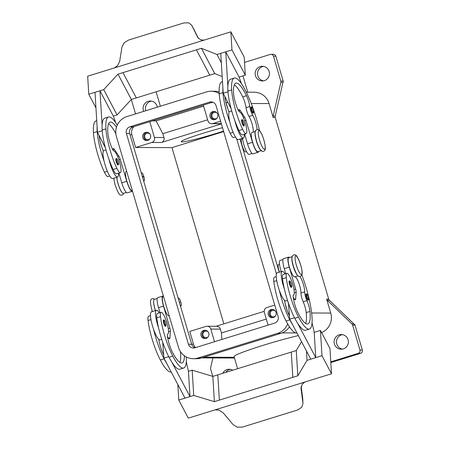 <?xml version="1.0" encoding="UTF-8"?>
<svg xmlns="http://www.w3.org/2000/svg" width="450" height="450" viewBox="0 0 450 450"><rect width="100%" height="100%" fill="white"/><g stroke="black" fill="none" stroke-linecap="round" stroke-linejoin="round"><path stroke-width="0.67" d="M132.339 190.581L132.053 190.665A10.007 2.137 -107.2 0 1 131.636 190.626A10.007 2.137 -107.2 0 1 126.788 180.866A10.007 2.137 -107.2 0 1 126.129 171.551L126.686 171.377M116.466 127.221A37.361 7.976 72.8 0 0 110.093 122.113A37.361 7.976 72.8 0 0 107.809 132.491A13.342 2.846 72.8 0 0 111.814 147.763A6.671 1.423 72.8 0 0 113.968 151.02A11.34 2.419 -107.2 0 1 117.09 155.346A11.34 2.419 -107.2 0 1 120.611 166.388A11.34 2.419 -107.2 0 1 120.336 172.682A11.34 2.419 -107.2 0 1 116.865 168.351A31.562 6.739 -107.2 0 1 105.907 128.874A42.699 9.118 -107.2 0 1 108.512 117.017A42.699 9.118 -107.2 0 1 117.253 125.128M126.315 192.448L123.339 193.371A10.007 2.137 -107.2 0 1 122.918 193.326A10.007 2.137 -107.2 0 1 119.25 187.104A10.007 2.137 -107.2 0 1 116.82 177.266M141.604 174.004A4.005 0.855 -107.2 0 1 141.851 172.963A4.005 0.855 -107.2 0 1 143.933 176.788A4.005 0.855 -107.2 0 1 144.225 180.607A4.005 0.855 -107.2 0 1 143.241 179.561M141.401 173.323A4.005 0.855 -107.2 0 1 141.604 173.042L141.851 172.963M143.184 176.788L143.128 177.345L142.796 176.276L143.184 176.788M257.034 129.589A9.343 1.997 72.8 0 0 252.737 115.296A6.671 1.423 -107.2 0 1 249.784 106.509A9.343 1.997 72.8 0 0 246.465 95.709A37.361 7.976 72.8 0 0 235.856 83.138A37.361 7.976 72.8 0 0 233.578 93.516A13.342 2.846 72.8 0 0 237.578 108.788A6.671 1.423 72.8 0 0 239.732 112.044A11.34 2.419 -107.2 0 1 242.854 116.37A11.34 2.419 -107.2 0 1 246.375 127.412A11.34 2.419 -107.2 0 1 246.099 133.706L242.364 134.865A11.34 2.419 -107.2 0 1 238.894 130.534A31.562 6.739 -107.2 0 1 234.804 120.521A14.676 3.133 72.8 0 0 243.141 138.082A14.676 3.133 72.8 0 0 243.349 138.054L238.371 139.596A14.676 3.133 -107.2 0 1 238.162 139.629A14.676 3.133 -107.2 0 1 229.821 122.062A31.562 6.739 -107.2 0 1 222.953 92.604A42.699 9.118 -107.2 0 1 222.879 87.969L220.764 53.348L225.743 51.801L227.863 86.422A42.699 9.118 -107.2 0 1 230.541 79.2L234.276 78.041A42.699 9.118 -107.2 0 1 259.498 130.567M243.349 138.054A14.676 3.133 72.8 0 0 244.266 134.274M243.754 126.056A3.336 0.714 -107.2 0 1 242.021 122.867A3.336 0.714 -107.2 0 1 241.779 119.683C242.449 120.167 242.235 118.339 243.906 122.721A2.801 0.596 -107.2 0 1 244.052 125.398A2.801 0.596 -107.2 0 1 242.64 122.709A2.801 0.596 -107.2 0 1 242.477 120.032A2.801 0.596 -107.2 0 1 243.889 122.715C244.665 127.659 244.232 124.712 243.754 126.056M163.53 296.556L162.973 296.73A10.007 2.137 72.8 0 0 162.877 296.775A10.007 2.137 72.8 0 0 163.969 307.153A10.007 2.137 72.8 0 0 168.896 315.849L169.183 315.759M184.449 355.804A37.361 7.976 -107.2 0 1 182.081 362.931A37.361 7.976 -107.2 0 1 172.569 352.513A13.342 2.846 -107.2 0 1 167.58 337.241A6.671 1.423 -107.2 0 1 167.816 333.99A11.34 2.419 72.8 0 0 168.396 329.676A11.34 2.419 72.8 0 0 165.156 317.987A11.34 2.419 72.8 0 0 161.094 312.328L157.359 313.487A11.34 2.419 72.8 0 0 156.774 317.801A31.562 6.739 72.8 0 0 158.574 327.808A31.562 6.739 72.8 0 0 169.054 357.283A42.699 9.118 72.8 0 0 171.709 361.924L189.99 396.602L188.443 371.329L186.283 361.817M161.094 312.328A11.34 2.419 72.8 0 0 160.509 316.648A31.562 6.739 72.8 0 0 172.789 356.124A42.699 9.118 72.8 0 0 183.662 368.032A42.699 9.118 72.8 0 0 186.311 356.957M157.236 298.507L154.254 299.43A10.007 2.137 72.8 0 0 154.159 299.475A10.007 2.137 72.8 0 0 155.481 310.573M150.48 315.619L148.646 316.187A11.34 2.419 72.8 0 0 148.061 320.507A31.562 6.739 72.8 0 0 160.335 359.983A42.699 9.118 72.8 0 0 171.174 371.902M180.084 304.746A4.005 0.855 72.8 0 0 181.063 305.792A4.005 0.855 72.8 0 0 180.776 301.973A4.005 0.855 72.8 0 0 178.695 298.142A4.005 0.855 72.8 0 0 178.447 299.183M178.245 298.507A4.005 0.855 -107.2 0 1 178.447 298.221L178.695 298.142M179.73 301.967L179.972 302.524L179.73 301.967M299.936 276.576A9.343 1.997 -107.2 0 1 304.701 291.848A6.671 1.423 72.8 0 0 306.917 300.634A9.343 1.997 -107.2 0 1 309.954 311.428A37.361 7.976 -107.2 0 1 307.845 323.955A37.361 7.976 -107.2 0 1 298.333 313.537A13.342 2.846 -107.2 0 1 293.344 298.266A6.671 1.423 -107.2 0 1 293.58 295.014A11.34 2.419 72.8 0 0 294.159 290.7A11.34 2.419 72.8 0 0 290.919 279.011A11.34 2.419 72.8 0 0 286.858 273.352L283.123 274.506A11.34 2.419 72.8 0 0 282.538 278.826A31.562 6.739 72.8 0 0 284.338 288.832A14.676 3.133 -107.2 0 1 282.133 271.316L277.155 272.863A14.676 3.133 72.8 0 0 279.354 290.374A31.562 6.739 72.8 0 0 289.834 319.849A42.699 9.118 72.8 0 0 292.494 324.489L289.699 319.191L294.502 317.7M288.473 303.221L289.446 315.911A13.342 2.846 -107.2 0 1 284.625 300.966A6.671 1.423 -107.2 0 1 284.541 300.358A14.676 3.133 -107.2 0 1 279.354 290.374M284.541 300.358A14.676 3.133 72.8 0 0 285.637 300.932A14.676 3.133 72.8 0 0 285.846 300.904L287.528 300.381M282.133 271.316A14.676 3.133 -107.2 0 1 282.347 271.288A14.676 3.133 -107.2 0 1 285.024 273.921M289.496 284.169A3.336 0.714 72.8 0 0 291.229 287.359C291.774 286.054 292.106 288.782 291.381 284.023A2.801 0.596 72.8 0 0 289.952 281.334A2.801 0.596 72.8 0 0 290.115 284.017A2.801 0.596 72.8 0 0 291.527 286.701A2.801 0.596 72.8 0 0 291.364 284.023C290.543 281.571 289.834 280.558 289.254 280.986A3.336 0.714 72.8 0 0 289.496 284.169M149.771 133.802A3.285 3.201 -89.8 0 0 144.664 136.89A3.285 3.201 -89.8 0 0 149.749 139.039M147.803 140.372A4.134 4.033 90.2 0 1 142.65 137.008A4.134 4.033 90.2 0 1 146.649 132.272A4.134 4.033 90.2 0 1 147.803 140.372M147.246 132.322A4.134 4.033 -89.8 0 0 147.218 140.507M275.282 310.956A3.285 3.201 -89.8 0 0 270.174 314.044A3.285 3.201 -89.8 0 0 275.265 316.192M273.313 317.526A4.134 4.033 90.2 0 1 268.161 314.162A4.134 4.033 90.2 0 1 272.166 309.426A4.134 4.033 90.2 0 1 273.313 317.526M272.762 309.476A4.134 4.033 -89.8 0 0 272.734 317.655M217.007 112.967A3.285 3.201 -89.8 0 0 211.905 116.049A3.285 3.201 -89.8 0 0 216.99 118.198M215.044 119.531A4.134 4.033 90.2 0 1 209.886 116.168A4.134 4.033 90.2 0 1 213.891 111.437A4.134 4.033 90.2 0 1 215.044 119.531M214.487 111.482A4.134 4.033 -89.8 0 0 214.459 119.666M208.041 331.796A3.285 3.201 -89.8 0 0 202.933 334.879A3.285 3.201 -89.8 0 0 208.024 337.033M206.078 338.361A4.134 4.033 90.2 0 1 200.919 335.002A4.134 4.033 90.2 0 1 204.924 330.266A4.134 4.033 90.2 0 1 206.078 338.361M205.521 330.311A4.134 4.033 -89.8 0 0 205.493 338.496M279.439 272.154A6.671 1.423 -107.2 0 1 279 270.782A6.671 1.423 -107.2 0 1 278.516 264.414L279.484 264.111M292.118 256.708L288.737 257.754A10.007 2.137 72.8 0 0 288.641 257.794A10.007 2.137 72.8 0 0 289.733 268.178A10.007 2.137 72.8 0 0 294.66 276.874L298.041 275.827M282.999 259.532L280.018 260.454A10.007 2.137 72.8 0 0 279.923 260.499A10.007 2.137 72.8 0 0 281.244 271.592M308.081 300.24A3.336 0.714 -107.2 0 1 306.349 297.051A3.336 0.714 -107.2 0 1 306.107 293.867C306.686 293.434 307.395 294.446 308.228 296.904C308.959 301.657 308.627 298.929 308.081 300.24M163.491 319.961A3.336 0.714 72.8 0 0 163.732 323.145A3.336 0.714 72.8 0 0 165.465 326.334C165.943 324.996 166.376 327.938 165.617 323.004C163.946 318.623 164.16 320.451 163.491 319.961M159.261 312.896A14.676 3.133 72.8 0 0 156.583 310.264A14.676 3.133 72.8 0 0 156.369 310.298A14.676 3.133 72.8 0 0 158.574 327.808M161.764 339.356L160.082 339.879A14.676 3.133 -107.2 0 1 159.868 339.907A14.676 3.133 -107.2 0 1 158.777 339.334A14.676 3.133 -107.2 0 1 153.591 329.349A14.676 3.133 -107.2 0 1 151.391 311.839L156.369 310.298M301.162 386.454L302.754 398.711L302.963 403.459L301.793 407.183L297.821 409.922L242.426 427.089L237.263 427.185L233.049 424.592L223.082 412.74L218.852 410.108L215.016 409.877M304.875 382.027L302.158 384.289L301.056 388.575L301.005 387.771M331.509 373.776L306.107 381.645A8.004 5.889 176.5 0 0 305.876 381.718L213.947 410.209A8.004 5.889 176.5 0 0 213.705 410.282L188.314 418.151L178.779 400.072L193.725 395.443L214.386 401.659L292.832 377.348L291.285 352.074L292.832 377.348L297.81 375.806L307.035 360.326L321.981 355.697L331.509 373.776L329.963 348.502L320.434 330.424L321.981 355.697M301.162 386.449L302.749 398.644A2.666 1.412 -7.4 0 1 302.754 398.711L302.963 403.459M246.594 151.678L245.621 151.976A6.671 1.423 -107.2 0 1 242.162 145.597A6.671 1.423 -107.2 0 1 241.672 139.23L242.646 138.932M246.099 133.706A11.34 2.419 -107.2 0 1 242.629 129.375A31.562 6.739 -107.2 0 1 231.671 89.899A42.699 9.118 -107.2 0 1 234.276 78.041M260.904 150.356A10.007 2.137 -107.2 0 1 256.551 141.604A10.007 2.137 -107.2 0 1 255.195 131.923M261.551 150.531L257.816 151.689A10.007 2.137 -107.2 0 1 257.4 151.644A10.007 2.137 -107.2 0 1 252.551 141.891A10.007 2.137 -107.2 0 1 251.893 132.57L255.628 131.417M235.479 136.997L233.646 137.565A11.34 2.419 -107.2 0 1 230.181 133.234A31.562 6.739 -107.2 0 1 219.218 93.758A42.699 9.118 -107.2 0 1 221.828 81.9L222.497 81.692M252.079 153.467L249.103 154.389A10.007 2.137 -107.2 0 1 248.681 154.35A10.007 2.137 -107.2 0 1 245.014 148.129A10.007 2.137 -107.2 0 1 242.584 138.291M253.058 113.282A3.336 0.714 -107.2 0 1 251.325 110.093A3.336 0.714 -107.2 0 1 251.083 106.909C251.752 107.392 251.539 105.57 253.204 109.946C253.969 114.885 253.536 111.943 253.058 113.282M116.258 161.843A3.336 0.714 -107.2 0 1 116.016 158.659C116.595 158.226 117.304 159.238 118.142 161.696C118.867 166.455 118.536 163.727 117.99 165.032A3.336 0.714 -107.2 0 1 116.258 161.843M118.496 173.25A14.676 3.133 -107.2 0 1 117.585 177.03A14.676 3.133 -107.2 0 1 117.377 177.064A14.676 3.133 -107.2 0 1 109.035 159.497A31.562 6.739 -107.2 0 1 102.172 130.033A42.699 9.118 -107.2 0 1 102.099 125.404L99.979 90.782L95.001 92.323L97.442 132.238L102.218 130.759M105.964 149.901L103.916 150.531A14.676 3.133 72.8 0 0 103.365 151.076A14.676 3.133 -107.2 0 0 104.057 161.044A14.676 3.133 72.8 0 0 112.399 178.605A14.676 3.133 72.8 0 0 112.607 178.571L117.585 177.03M114.519 67.883L117.484 65.689L119.677 61.402L121.939 47.059L124.133 42.812L128.52 40.078L183.921 22.911L188.668 22.815L191.734 25.262L198.366 38.306L194.22 29.914A2.666 1.693 153.7 0 0 194.203 29.886L194.22 29.914A2.666 1.693 153.7 0 1 194.231 29.948M194.051 29.604L191.734 25.262M113.068 68.332A8.004 5.147 -27.8 0 0 113.304 68.259L205.234 39.769A8.004 5.147 -27.8 0 0 205.47 39.696L230.867 31.821L244.209 57.133L245.312 75.184L231.969 49.871L217.029 54.506L201.426 48.302L196.442 49.849L209.784 75.161L196.442 49.849L117.996 74.16L103.714 89.623L88.774 94.252L87.671 76.202L113.068 68.332M197.769 37.474L200.79 39.87L204.092 40.117M223.537 131.108A30.398 1.986 -16.4 0 1 217.181 133.138A30.398 1.986 -16.4 0 1 181.232 141.694A30.398 1.986 -16.4 0 1 203.608 133.088A30.398 1.986 -16.4 0 1 222.525 127.676M212.811 376.38L210.679 369.141A2.666 2.599 90.2 0 1 210.634 367.762L212.884 357.941M358.211 353.34L360.591 353.346A2.666 2.599 -89.8 0 0 362.329 350.021L359.949 350.01A2.666 2.599 90.2 0 1 358.211 353.34L330.778 361.839M283.179 81.09L280.794 81.079A2.666 2.599 90.2 0 1 280.839 82.462L282.926 82.468A2.666 2.599 -89.8 0 0 282.994 81.799L283.292 81.799A2.666 2.599 -89.8 0 0 283.179 81.09L275.861 56.227A2.666 2.599 -89.8 0 0 273.381 54.326L270.996 54.321A2.666 2.599 90.2 0 1 273.482 56.216L275.861 56.227M244.53 62.404L270.236 54.433A2.666 2.599 90.2 0 1 270.996 54.321M135.557 113.906L131.529 100.209A2.666 2.599 90.2 0 1 131.417 99.444M352.631 325.147L355.011 325.159A2.666 2.599 -89.8 0 0 354.718 324.501L354.426 324.501A2.666 2.599 -89.8 0 0 354.004 323.983L329.423 300.302A2.666 2.599 90.2 0 1 328.714 299.126L326.627 299.121A2.666 2.599 -89.8 0 0 327.336 300.296L351.923 323.972A2.666 2.599 90.2 0 1 352.631 325.147L359.949 350.01M273.178 117.529L275.265 117.534A2.666 2.599 90.2 0 1 275.226 116.156L273.139 116.145A2.666 2.599 -89.8 0 0 273.178 117.529L269.077 103.579A16.014 15.609 -89.8 0 0 254.188 92.199L246.285 92.171M263.514 66.392A7.341 7.155 -89.8 0 0 263.464 80.865M260.229 66.594A7.341 7.155 90.2 0 1 269.376 72.562A7.341 7.155 90.2 0 1 262.271 80.961A7.341 7.155 90.2 0 1 260.229 66.594M230.394 369.366A7.341 7.155 -89.8 0 0 225.703 372.403M222.789 373.303A7.341 7.155 90.2 0 1 232.723 370.226M151.447 101.121A7.341 7.155 -89.8 0 0 145.839 110.722M143.713 111.381A7.341 7.155 90.2 0 1 150.255 101.014A7.341 7.155 90.2 0 1 157.292 107.173M342.461 334.637A7.341 7.155 -89.8 0 0 342.411 349.11M339.176 334.845A7.341 7.155 90.2 0 1 348.322 340.808A7.341 7.155 90.2 0 1 341.218 349.206A7.341 7.155 90.2 0 1 339.176 334.845M282.926 82.468L275.226 116.156M275.265 117.534L328.714 299.126M355.011 325.159L362.329 350.021M360.591 353.346L330.823 362.571M321.564 332.572A16.014 15.609 -89.8 0 0 330.733 313.071L326.627 299.121M283.292 81.799L282.994 81.894M280.794 81.079L273.482 56.216M237.617 368.707L234.039 356.563A40.404 2.638 -16.4 0 1 256.455 347.451A40.404 2.638 -16.4 0 1 298.35 335.604M223.678 131.586L171.973 147.611L223.847 323.854M273.139 116.145L280.839 82.462M247.759 92.177L242.966 75.909M221.411 123.891L161.353 142.504A4.005 3.904 -89.8 0 0 163.958 137.514L162.833 133.684L156.094 120.898L203.636 106.166M220.607 121.151L212.833 123.564A4.005 3.904 90.2 0 1 211.691 123.733L221.226 123.767A4.005 3.904 -89.8 0 0 221.377 123.761M207.647 119.796L162.833 133.684M152.342 120.887L156.094 120.898M171.973 147.611L135.63 147.487L151.819 142.47A4.005 3.904 -89.8 0 0 154.429 137.481L149.777 121.68M211.691 123.733A4.005 3.904 90.2 0 1 207.968 120.887L203.321 105.086M221.878 339.446L221.479 332.949L220.354 329.119A4.005 3.904 -89.8 0 0 216.63 326.272L207.096 326.239A4.005 3.904 90.2 0 1 210.819 329.085L214.537 341.724M266.293 319.061L221.479 332.949M264.195 311.349L216.045 326.272M195.542 347.614A8.004 7.802 90.2 0 1 193.528 344.205L189.765 331.431L205.954 326.413A4.005 3.904 90.2 0 1 207.096 326.239M197.651 37.238L191.801 25.402M230.867 31.821L231.969 49.871M99.979 90.782L113.321 116.089L117.056 114.93L131.338 99.472L136.316 97.926L122.974 72.619L136.316 97.926L209.784 75.161L214.763 73.614L201.426 48.302M241.498 83.784L239.085 77.113L225.743 51.801M239.085 77.113L245.312 75.184M221.333 62.674L217.029 54.506M214.763 73.614L222.182 76.562M131.338 99.472L117.996 74.16M117.056 114.93L103.714 89.623M95.951 107.865L88.774 94.252M102.099 125.404A42.699 9.118 -107.2 0 1 104.777 118.176L108.512 117.017M113.321 116.089L115.734 122.76M120.336 172.682L116.601 173.841A11.34 2.419 -107.2 0 1 113.13 169.509A31.562 6.739 -107.2 0 1 109.035 159.497M109.716 175.972L107.882 176.541A11.34 2.419 -107.2 0 1 104.417 172.209A31.562 6.739 -107.2 0 1 93.454 132.739A42.699 9.118 -107.2 0 1 96.058 120.876L96.733 120.668M118.626 173.874A9.343 1.997 72.8 0 0 118.778 173.166M231.137 108.776L223.206 93.263L222.879 87.969M238.641 110.891A6.671 1.423 -107.2 0 1 239.062 109.541A6.671 1.423 -107.2 0 1 240.261 110.548L244.643 117.219A4.005 0.855 -107.2 0 1 245.976 120.375L252.529 142.312A10.676 2.278 72.8 0 0 258.013 152.331L253.035 153.872A10.676 2.278 -107.2 0 1 247.545 143.854L244.654 134.156M223.206 93.263L227.981 91.783M258.013 152.331A10.676 2.278 72.8 0 0 258.576 151.459M253.102 132.199A9.343 1.997 72.8 0 0 252.382 125.027A9.343 1.997 72.8 0 0 249.002 116.449A6.671 1.423 -107.2 0 1 246.049 107.663A9.343 1.997 72.8 0 0 242.73 96.868A37.361 7.976 72.8 0 0 234.326 84.808M244.389 134.899A9.343 1.997 72.8 0 0 244.547 134.19M224.882 96.542A13.342 2.846 72.8 0 0 228.859 111.487A6.671 1.423 72.8 0 0 229.129 112.101A14.676 3.133 -107.2 0 1 229.68 111.555L231.727 110.925M234.804 120.521A31.562 6.739 -107.2 0 1 227.936 91.058A42.699 9.118 -107.2 0 1 227.863 86.422M302.918 402.941L301.056 388.575M219.364 400.112L217.817 374.844L291.285 352.074L296.269 350.533L297.81 375.806M296.269 350.533L301.551 341.668M306.467 351L307.035 360.326M292.494 324.489L310.77 359.168L315.754 357.626L314.207 332.353L320.434 330.424M315.754 357.626L297.473 322.948A42.699 9.118 72.8 0 0 305.691 330.21L309.426 329.051A42.699 9.118 72.8 0 0 301.877 274.972M217.817 374.844L212.839 376.391L192.178 370.176L188.443 371.329M212.839 376.391L214.386 401.659M192.178 370.176L193.725 395.443M177.829 384.531L178.779 400.072M153.591 329.349A31.562 6.739 72.8 0 0 164.07 358.824A42.699 9.118 72.8 0 0 166.731 363.465L185.006 398.143L189.99 396.602M168.739 356.676L163.935 358.166L163.682 354.887A13.342 2.846 -107.2 0 1 158.861 339.941A6.671 1.423 -107.2 0 1 158.777 339.334M166.731 363.465L163.935 358.166M171.709 361.924A42.699 9.118 72.8 0 0 179.927 369.186L183.662 368.032M312.047 322.841L314.207 332.353M294.986 276.773A9.343 1.997 -107.2 0 1 298.806 283.016A9.343 1.997 -107.2 0 1 300.966 293.006A6.671 1.423 72.8 0 0 303.182 301.787A9.343 1.997 -107.2 0 1 306.219 312.587A37.361 7.976 -107.2 0 1 305.64 323.443M293.214 297.321L293.574 298.001A6.671 1.423 72.8 0 0 295.273 299.858A6.671 1.423 72.8 0 0 295.684 298.862L296.139 292.202A4.005 0.855 72.8 0 0 295.622 289.052L289.26 267.12A10.676 2.278 -107.2 0 1 288.54 257.119A10.676 2.278 -107.2 0 1 289.491 257.518M289.699 319.191L289.446 315.911M288.54 257.119L283.556 258.66A10.676 2.278 72.8 0 0 284.282 268.661L285.739 273.696M284.338 288.832A31.562 6.739 72.8 0 0 294.817 318.308A42.699 9.118 72.8 0 0 297.473 322.948M276.244 276.643L274.41 277.211A11.34 2.419 72.8 0 0 273.825 281.526A31.562 6.739 72.8 0 0 286.099 321.007A42.699 9.118 72.8 0 0 296.938 332.921M292.039 257.108A10.007 2.137 72.8 0 0 293.394 266.788A10.007 2.137 72.8 0 0 297.748 275.541M286.858 273.352A11.34 2.419 72.8 0 0 286.279 277.667A31.562 6.739 72.8 0 0 298.553 317.149A42.699 9.118 72.8 0 0 309.426 329.051M274.742 305.094L266.968 307.502A4.005 3.904 -89.8 0 0 264.364 312.491L268.082 325.131M135.63 147.487L131.873 134.713A8.004 7.802 90.2 0 1 133.993 126.574M144.225 180.607L143.972 180.686A4.005 0.855 -107.2 0 1 143.488 180.399M181.063 305.792L180.816 305.871A4.005 0.855 -107.2 0 1 180.332 305.584M231.069 108.636L231.491 110.081M240.03 139.084L279.214 272.222M287.505 300.392L288.517 303.834M289.463 326.739A16.014 15.609 90.2 0 1 280.896 333.338L201.201 358.031A16.014 15.609 90.2 0 1 196.639 358.718L193.359 358.706A16.014 15.609 90.2 0 1 178.47 347.327L116.438 136.558A16.014 15.609 90.2 0 1 126.872 116.601L206.561 91.901A16.014 15.609 90.2 0 1 211.129 91.221A16.014 15.609 90.2 0 1 219.206 93.561M211.129 91.221L214.408 91.232A16.014 15.609 90.2 0 1 219.139 92.002M212.726 102.172L133.155 126.832A5.338 5.203 -89.8 0 0 129.679 133.487L191.711 344.25A5.338 5.203 -89.8 0 0 195.036 347.766M278.089 316.451A5.338 5.203 90.2 0 1 274.613 323.106L194.917 347.805A5.338 5.203 90.2 0 1 188.432 344.239L126.399 133.476A5.338 5.203 90.2 0 1 129.881 126.821L209.571 102.122A5.338 5.203 90.2 0 1 216.056 105.688L278.089 316.451M287.651 323.809A16.014 15.609 90.2 0 1 277.616 333.326L197.927 358.026A16.014 15.609 90.2 0 1 193.359 358.706M225.709 101.661A16.014 15.609 90.2 0 1 226.018 102.6L227.976 109.26M236.604 138.566L276.429 273.887M285.053 303.193L287.415 311.214M180.461 351.636A37.361 7.976 -107.2 0 1 179.876 362.419M163.682 354.887L162.703 342.202M159.975 312.671L158.513 307.637A10.676 2.278 -107.2 0 1 157.792 297.636L162.776 296.094A10.676 2.278 72.8 0 0 163.496 306.096L169.858 328.027A4.005 0.855 -107.2 0 1 170.376 331.178L169.92 337.838A6.671 1.423 -107.2 0 1 169.509 338.833A6.671 1.423 -107.2 0 1 167.811 336.977L167.451 336.296M163.446 296.263A10.676 2.278 72.8 0 0 162.776 296.094M229.821 122.062A14.676 3.133 -107.2 0 1 229.129 112.101M104.057 161.044A31.562 6.739 -107.2 0 1 97.189 131.58A42.699 9.118 -107.2 0 1 97.116 126.945M97.442 132.238L99.118 135.517A13.342 2.846 72.8 0 0 103.095 150.463A6.671 1.423 72.8 0 0 103.365 151.076M115.869 133.684A37.361 7.976 72.8 0 0 108.562 123.784M132.502 191.138A10.676 2.278 -107.2 0 1 132.249 191.306A10.676 2.278 -107.2 0 1 126.765 181.288L120.212 159.351A4.005 0.855 72.8 0 0 118.873 156.195L114.497 149.524A6.671 1.423 72.8 0 0 113.299 148.523A6.671 1.423 72.8 0 0 112.877 149.867M118.884 173.132L121.781 182.829A10.676 2.278 72.8 0 0 127.271 192.847L132.249 191.306M99.118 135.517L105.373 147.752M122.062 192.583A9.742 2.081 -107.2 0 1 118.074 183.842A9.742 2.081 -107.2 0 1 116.775 177.283M259.532 140.001A9.742 2.081 -107.2 0 1 258.958 130.686A9.742 2.081 -107.2 0 1 263.88 140.017A9.742 2.081 -107.2 0 1 264.448 149.333A9.742 2.081 -107.2 0 1 259.532 140.001M156.774 317.801L160.509 316.648M148.061 320.507L150.964 319.607M153.647 300.803A9.742 2.081 72.8 0 0 154.918 309.021A9.742 2.081 72.8 0 0 155.413 310.59M296.37 265.185A9.742 2.081 72.8 0 0 301.292 274.517A9.742 2.081 72.8 0 0 300.724 265.196A9.742 2.081 72.8 0 0 295.802 255.864A9.742 2.081 72.8 0 0 296.37 265.185M306.968 296.893A2.801 0.596 72.8 0 0 308.379 299.576A2.801 0.596 72.8 0 0 308.216 296.899A2.801 0.596 72.8 0 0 306.799 294.216A2.801 0.596 72.8 0 0 306.968 296.893M165.6 322.999A2.801 0.596 72.8 0 0 164.188 320.316A2.801 0.596 72.8 0 0 164.351 322.993A2.801 0.596 72.8 0 0 165.763 325.676A2.801 0.596 72.8 0 0 165.6 322.999M302.799 399.229L302.749 398.644A2.666 1.412 -7.4 0 0 302.738 398.576M242.629 129.375L238.894 130.534M233.139 132.317L230.181 133.234M253.192 109.946A2.801 0.596 -107.2 0 1 253.356 112.624A2.801 0.596 -107.2 0 1 251.938 109.941A2.801 0.596 -107.2 0 1 251.775 107.258A2.801 0.596 -107.2 0 1 253.192 109.946M116.876 161.691A2.801 0.596 -107.2 0 1 116.713 159.007A2.801 0.596 -107.2 0 1 118.125 161.691A2.801 0.596 -107.2 0 1 118.288 164.374A2.801 0.596 -107.2 0 1 116.876 161.691M327.336 300.296L329.423 300.302M354.004 323.983L351.923 323.972M251.241 103.517L269.077 103.579M311.653 313.003L330.733 313.071M203.861 357.21L234.259 357.311M282.122 332.899L295.847 332.944M154.429 137.481L163.958 137.514M210.819 329.085L220.354 329.119M238.725 111.026L240.261 110.548M243.405 117.608L244.643 117.219M244.614 120.797L245.976 120.375M247.545 143.854L252.529 142.312M222.953 92.604L219.218 93.758M252.737 115.296L249.002 116.449M249.784 106.509L246.049 107.663M246.465 95.709L242.73 96.868M231.671 89.899L227.936 91.058M294.368 299.267L295.684 298.862M294.294 292.776L296.139 292.202M293.996 289.558L295.622 289.052M284.282 268.661L289.26 267.12M276.727 280.631L273.825 281.526M289.834 319.849L286.099 321.007M304.701 291.848L300.966 293.006M306.917 300.634L303.182 301.787M309.954 311.428L306.219 312.587M286.279 277.667L282.538 278.826M298.553 317.149L294.817 318.308M151.819 142.47L161.353 142.504M212.833 123.564L221.327 123.593M131.873 134.713L130.039 134.707M193.528 344.205L191.694 344.194M191.711 344.25L188.432 344.239M129.679 133.487L126.399 133.476M133.155 126.832L129.881 126.821M212.614 102.133L209.571 102.122M280.896 333.338L277.616 333.326M289.249 313.369L288.264 313.369M201.201 358.031L197.927 358.026M227.981 102.606L226.018 102.6M160.335 359.983L164.07 358.824M169.054 357.283L172.789 356.124M163.496 306.096L158.513 307.637M169.858 328.027L168.232 328.534M170.376 331.178L168.531 331.751M169.92 337.838L168.604 338.243M93.454 132.739L97.189 131.58M104.417 172.209L107.376 171.292M102.172 130.033L105.907 128.874M113.13 169.509L116.865 168.351M126.765 181.288L121.781 182.829M120.212 159.351L118.851 159.773M118.873 156.195L117.636 156.583M114.497 149.524L112.961 150.002M113.709 178.234L115.043 184.753C119.019 195.75 119.936 195.21 122.113 195.143L123.283 194.237L123.694 193.258M152.387 311.529L151.886 309.938C149.473 300.077 150.559 299.599 152.241 298.659L153.551 298.682L154.609 299.323M293.692 254.818L292.247 256.275C291.864 258.632 291.426 258.345 293.344 266.096C297.315 277.093 298.232 276.553 300.409 276.486L301.854 275.034C302.237 272.678 302.681 272.964 300.763 265.207C296.786 254.211 295.869 254.756 293.692 254.818M256.854 129.639C257.676 129.049 260.466 129.077 263.919 140.029C266.338 149.889 265.247 150.362 263.565 151.307C262.744 151.898 259.954 151.864 256.5 140.918C254.081 131.057 255.172 130.579 256.854 129.639M244.834 134.758L244.282 134.933M234.467 358.014L201.628 357.902M160.363 106.222L156.116 91.794M118.519 173.908L119.07 173.739"/></g></svg>
